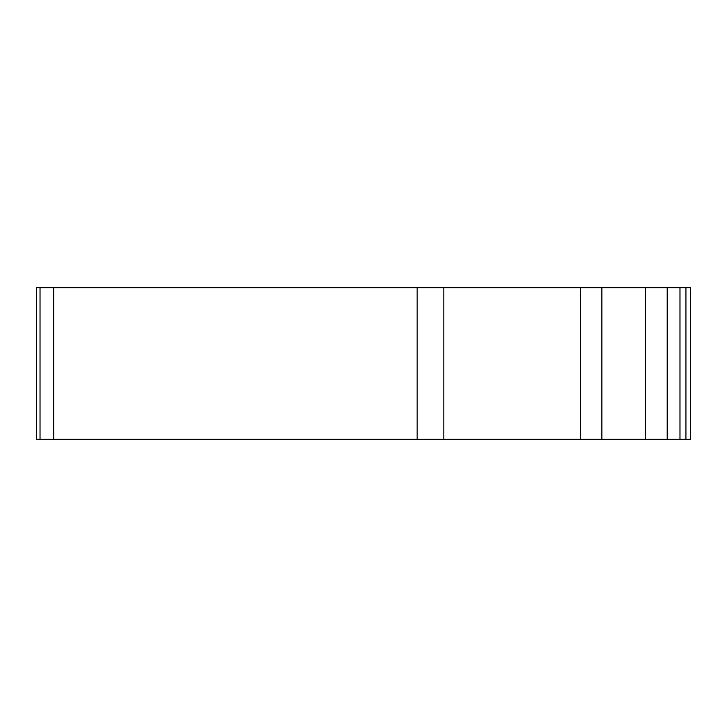 <?xml version="1.0" encoding="UTF-8"?>
<svg xmlns="http://www.w3.org/2000/svg" width="727" height="727" viewBox="0 0 727 727"><rect width="100%" height="100%" fill="white"/><g stroke="black" fill="none" stroke-linecap="round" stroke-linejoin="round"><path stroke-width="1.09" d="M40.03 439.317L36.35 439.317L36.35 287.683L53.734 287.683L53.734 439.317L40.03 439.317L40.03 287.683M685.897 439.317L53.734 439.317M679.981 439.317L679.981 287.683L690.65 287.683L690.65 439.317L685.924 439.317L685.924 287.683M417.153 439.317L417.153 287.683L53.734 287.683M679.981 287.683L667.213 287.683L667.213 439.317M645.567 439.317L645.567 287.683L601.856 287.683L601.856 439.317M580.7 439.317L580.7 287.683L417.153 287.683M580.7 287.683L601.856 287.683M645.567 287.683L667.213 287.683M443.824 439.317L443.824 287.683"/></g></svg>
